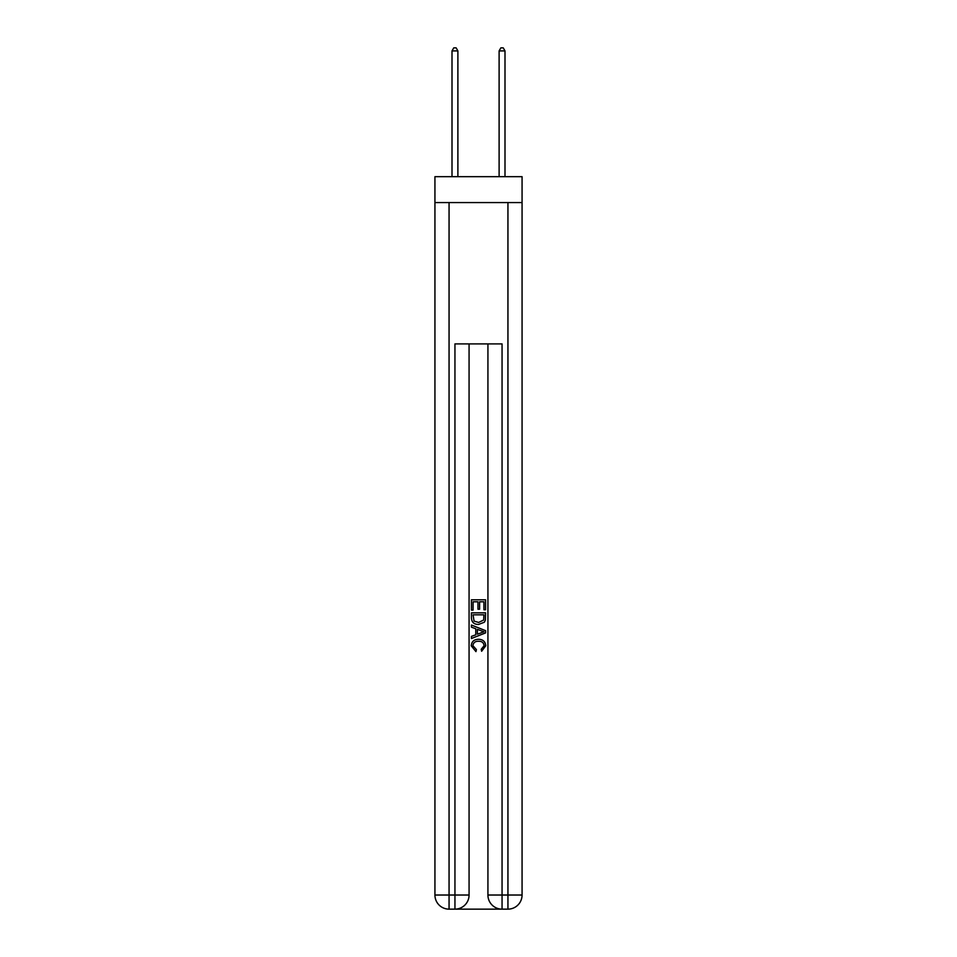 <?xml version="1.0" encoding="UTF-8"?>
<svg xmlns="http://www.w3.org/2000/svg" width="957" height="957" viewBox="0 0 957 957"><rect width="100%" height="100%" fill="white"/><g stroke="black" fill="none" stroke-linecap="round" stroke-linejoin="round"><path stroke-width="1.44" d="M522.067 202.585L522.067 176.674L434.933 176.674L434.933 202.585L522.067 202.585L522.067 895.022L507.94 895.022L507.94 202.585M456.01 909.15L500.99 909.15M502.054 909.15L502.054 895.022L487.926 895.022A14.128 14.128 0 0 0 502.054 909.15L507.94 909.15L507.94 895.022L502.054 895.022L502.054 343.898L454.946 343.898L454.946 895.022L434.933 895.022L434.933 202.585M469.074 343.898L469.074 895.022A14.128 14.128 0 0 1 454.946 909.15L449.06 909.15A14.128 14.128 0 0 1 434.933 895.022M487.926 895.022L487.926 343.898M507.94 909.15A14.128 14.128 0 0 0 522.067 895.022M471.43 610.123L471.43 599.8L485.57 599.8L485.57 609.765L483.931 609.765L483.931 601.797L479.589 601.797L479.589 609.226L477.962 609.226L477.962 601.797L473.069 601.797L473.069 610.123L471.43 610.123M471.43 617.911L471.43 612.851L485.57 612.851L485.366 620.172L484.35 622.229L478.572 624.442C474.062 624.454 471.681 622.277 471.43 617.911M473.069 614.837L474.062 621.093L478.608 622.445L483.644 620.04L483.931 614.837L473.069 614.837M471.43 627.158L471.43 625.041L485.57 630.651L485.57 632.9L471.43 638.51L471.43 636.393L475.785 634.79L475.785 628.761L471.43 627.158M481.323 630.819L477.411 629.371L477.411 634.192L483.931 631.776L481.323 630.819M472.89 645.664L476.419 649.624L475.952 651.621L471.251 645.843C471.634 641.513 474.086 639.324 478.608 639.3C482.95 639.396 485.331 641.561 485.749 645.808L481.634 651.25L481.215 649.265L484.11 645.712C483.704 642.661 481.861 641.178 478.608 641.286C475.306 641.118 473.392 642.578 472.89 645.664M457.889 176.674L457.889 50.912L452.003 50.912L452.003 176.674M452.003 50.912L453.774 47.85L456.13 47.85L457.889 50.912M504.997 176.674L504.997 50.912L499.111 50.912L499.111 176.674M499.111 50.912L500.87 47.85L503.226 47.85L504.997 50.912M449.06 202.585L449.06 909.15M469.074 895.022L454.946 895.022L454.946 909.15"/></g></svg>

